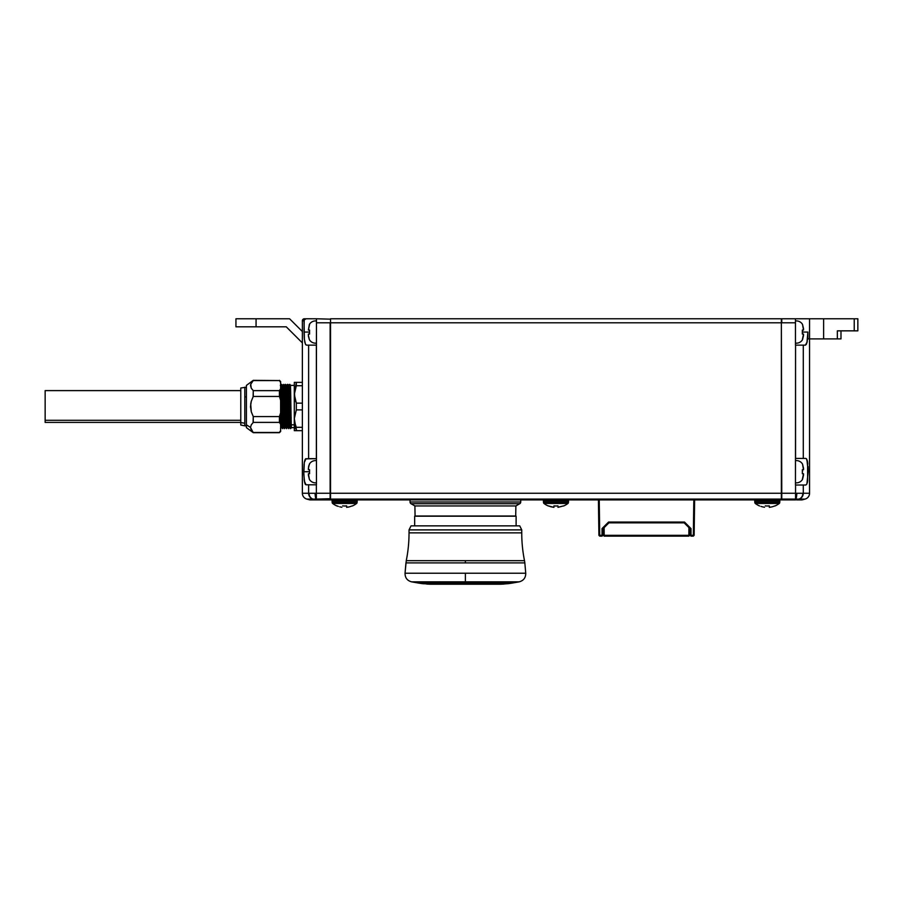 <?xml version="1.0" encoding="UTF-8"?>
<svg xmlns="http://www.w3.org/2000/svg" width="903" height="903" viewBox="0 0 903 903"><rect width="100%" height="100%" fill="white"/><g stroke="black" fill="none" stroke-linecap="round" stroke-linejoin="round"><path stroke-width="1.35" d="M288.983 385.389L289.57 384.385L289.276 393.2L289.829 384.373L290.664 425.685L291.161 417.592L290.664 425.685L290.235 388.211C290.574 373.582 290.913 412.197 291.24 424.816L294.288 424.816L291.24 424.816L291.409 427.65L294.288 427.65L294.31 385.186M304.108 479.403L305.045 483.827L306.038 484.809L304.311 481.028L303.758 471.727L309.39 471.727L303.758 471.727L304.108 463.984M316.456 482.8A7.111 7.111 0 0 1 309.39 479.38L308.397 475.215L309.39 479.38A7.111 7.111 0 0 0 316.456 482.8M309.39 464.074A7.111 7.111 0 0 1 316.456 460.654A7.111 7.111 0 0 0 309.39 464.074L308.397 468.239L308.397 469.718L309.56 469.718L308.397 469.718L309.56 469.718L309.56 473.736L308.397 473.736L309.548 473.736L309.39 471.716L309.56 473.736L308.397 473.736L309.39 479.38M294.446 420.832L294.31 427.435L296.331 429.173L294.457 420.832M288.565 388.211L288.102 393.2L288.226 388.211C288.554 373.582 288.892 412.197 289.231 424.816L289.389 427.65L289.998 427.65L289.829 424.816L289.231 424.816L289.829 424.816C289.502 412.197 289.163 373.582 288.825 388.211C289.163 373.582 289.502 412.197 289.829 424.816L289.987 427.638L290.574 428.654L291.421 427.638M294.288 424.816L294.288 385.502M288.825 428.654L289.231 424.816C288.892 412.197 288.554 373.582 288.226 388.211L288.396 385.389L288.531 388.211M285.551 384.373L286.635 425.685L287.143 417.592L286.635 425.685L286.217 388.211C286.544 373.582 286.883 412.197 287.222 424.816L287.38 427.65L287.989 427.65L287.82 424.816L287.222 424.816L287.82 424.816C287.481 412.197 287.143 373.582 286.815 388.211C287.143 373.582 287.481 412.197 287.82 424.816L288.813 428.654M282.944 385.389L283.79 384.373L284.626 425.685L285.122 417.592L284.626 425.685L284.197 388.211C284.535 373.582 284.874 412.197 285.201 424.816L285.371 427.65L285.98 427.65L285.811 424.816L285.201 424.816L285.811 424.816C285.472 412.197 285.134 373.582 284.806 388.211C285.134 373.582 285.472 412.197 285.811 424.816L286.544 428.654L287.391 427.638L287.222 424.816C286.883 412.197 286.544 373.582 286.217 388.211M280.336 385.389L281.77 384.373L282.616 425.685L283.113 417.592L282.616 425.685L282.188 388.211C282.515 373.582 282.865 412.197 283.192 424.816L283.361 427.65L283.96 427.65L283.79 424.816L283.192 424.816L283.79 424.816C283.463 412.197 283.124 373.582 282.786 388.211C283.124 373.582 283.463 412.197 283.79 424.816L284.242 419.839L283.96 427.638L284.535 428.654L285.382 427.638L285.201 424.816C284.874 412.197 284.535 373.582 284.197 388.211M280.517 428.654L281.352 427.638L280.63 393.268L281.183 424.816L281.341 427.65L281.95 427.65L281.781 424.816L281.183 424.816L281.781 424.816C281.454 412.197 281.104 373.582 280.777 388.211C281.104 373.582 281.454 412.197 281.781 424.816L282.233 419.839L281.939 427.638L282.774 428.654M289.705 386.032L289.411 400.627L289.705 386.032M286.375 385.389L287.549 384.385L287.267 393.2L287.809 384.373L288.655 425.685L289.152 417.592L288.655 425.685L287.809 384.385L288.994 385.389M289.807 390.073L289.908 395.446C290.247 419.5 290.585 442.978 290.913 417.592M287.797 390.073L287.899 395.446C288.238 419.5 288.565 442.978 288.904 417.592M285.788 390.073L285.89 395.446C286.217 419.5 286.556 442.978 286.894 417.592M283.768 390.073L283.869 395.446C284.208 419.5 284.547 442.978 284.874 417.592M281.759 390.073L281.86 395.446C282.199 419.5 282.526 442.978 282.865 417.592M280.765 428.654L280.63 426.6L280.777 428.654M246.417 427.65L253.258 432.684L279.422 432.684L280.63 431.476L280.63 430.573L279.422 432.684L253.258 432.684L250.515 427.435L246.417 424.816L246.417 427.65L246.417 385.57M253.258 422.401L253.258 416.576L279.422 416.576L279.422 422.401L253.258 422.401L251.271 424.828L250.515 427.435L251.271 424.828L253.258 422.401L279.422 422.401L279.422 416.576L280.63 412.806L280.63 382.454L279.422 380.569L253.258 380.569L250.718 384.294L253.258 380.569L279.422 380.569L253.258 380.355L246.417 385.389L246.417 424.816L250.515 427.435L251.271 430.042L253.258 432.469L279.422 432.469L280.63 430.573L280.63 412.806L279.422 416.576L253.258 416.576L251.271 411.7L253.258 416.576L253.088 422.559M251.271 424.839L250.515 427.446L251.26 430.02L253.258 432.469M250.515 406.598L250.549 407.456M251.248 401.406L251.011 402.298M250.718 403.867L251.271 401.304L250.515 406.497L251.271 411.7L250.707 403.923M253.258 396.451L253.258 390.638L279.422 390.638L280.63 388.741L279.422 390.638L279.422 396.451L280.63 400.232L279.422 396.451L253.258 396.451L251.271 401.304L253.258 396.451L279.422 396.451L279.422 390.638L253.258 390.638L253.122 396.71M251.271 382.996L250.515 385.592L250.718 384.272L251.271 388.188L250.515 385.592L251.26 383.019M244.803 396.857L246.417 396.857L244.803 396.857L244.803 387.195L244.803 423.247L240.774 422.559L240.774 425.031L244.803 425.844L244.803 396.857M45.15 422.378L45.15 420.29L240.774 420.29L45.15 420.29L45.15 422.412L240.774 422.412M316.456 343.117A7.111 7.111 0 0 1 309.39 339.697L308.397 335.532L309.39 339.697A7.111 7.111 0 0 0 316.456 343.117M308.42 336.164L309.39 339.697M309.39 324.403A7.111 7.111 0 0 1 316.456 320.983A7.111 7.111 0 0 0 309.39 324.403L308.397 330.035L309.56 330.035L308.397 330.035L309.56 330.035L309.56 334.065L309.39 332.044L309.56 334.065L308.397 334.065L308.397 335.532L308.397 334.065L309.548 334.065L308.397 334.065M332.654 503.456L356.606 503.456A1.208 1.208 0 0 0 357.069 502.61L332.191 502.61A1.208 1.208 0 0 0 332.654 503.456A19.573 19.573 0 0 0 336.977 505.996A19.573 19.573 0 0 1 332.654 503.456A1.208 1.208 0 0 1 332.191 502.61L357.069 502.61L357.193 501.221A1.208 1.208 0 0 0 355.996 499.901A1.208 1.208 0 0 1 357.193 501.221L332.067 501.221L357.193 501.221L357.069 502.61A1.208 1.208 0 0 1 356.606 503.456A19.573 19.573 0 0 1 352.283 505.996A19.573 19.573 0 0 0 356.606 503.456L332.654 503.456M333.263 499.901A1.208 1.208 0 0 0 332.067 501.221L332.191 502.61L332.067 501.221A1.208 1.208 0 0 1 333.263 499.901M344.63 505.996L346.639 505.883L344.63 505.996M543.978 503.456L567.931 503.456A1.208 1.208 0 0 0 568.393 502.61L543.516 502.61A1.208 1.208 0 0 0 543.978 503.456A19.573 19.573 0 0 0 548.313 505.996A19.573 19.573 0 0 1 543.978 503.456A1.208 1.208 0 0 1 543.516 502.61L568.393 502.61L568.518 501.221A1.208 1.208 0 0 0 567.321 499.901A1.208 1.208 0 0 1 568.518 501.221L543.392 501.221L568.518 501.221L568.393 502.61A1.208 1.208 0 0 1 567.931 503.456A19.573 19.573 0 0 1 563.607 505.996A19.573 19.573 0 0 0 567.931 503.456L543.978 503.456M544.599 499.901A1.208 1.208 0 0 0 543.392 501.221L543.516 502.61L543.392 501.221A1.208 1.208 0 0 1 544.599 499.901M555.955 505.996L553.945 505.883L555.955 505.996M521.742 532.872A140.879 140.879 0 0 0 524.508 560.684L406.26 560.684A140.879 140.879 0 0 0 409.036 532.872L521.742 532.872L521.742 529.892L521.742 532.872L409.036 532.872L409.036 529.892L411.046 525.862L519.733 525.862L521.742 529.892L519.733 525.862L411.046 525.862L409.036 529.892L521.742 529.892L409.036 529.892L409.036 532.872A140.879 140.879 0 0 1 406.26 560.684L465.384 560.684L465.384 562.896L465.384 560.684L524.508 560.684A140.879 140.879 0 0 1 521.742 532.872M405.944 562.896L465.384 562.896L405.944 562.896L405.041 573.224L406.26 560.684M524.835 562.896L525.738 573.224L405.041 573.224L465.384 573.224L465.384 581.859L465.384 573.224L525.738 573.224L524.835 562.896L465.384 562.896L524.835 562.896L524.508 560.684M411.666 581.859L465.384 581.859L411.666 581.859L418.202 583.011L411.666 581.859C407.23 580.685 405.029 577.807 405.041 573.224M519.112 581.859L512.577 583.011A80.502 80.502 0 0 1 508.366 583.643L501.808 584.173A80.502 80.502 0 0 1 498.591 584.23A80.502 80.502 0 0 0 501.808 584.173L501.075 584.196A80.502 80.198 -90 0 0 503.885 584.049L475.384 584.049L503.885 584.049A80.502 80.198 -90 0 1 501.075 584.196L508.366 583.643A80.502 80.502 0 0 0 512.577 583.011L418.202 583.011A80.502 80.502 0 0 0 423.53 583.767A80.502 80.502 0 0 1 418.202 583.011L512.577 583.011L519.112 581.859L465.384 581.859L519.112 581.859C523.537 580.685 525.749 577.807 525.738 573.224M414.669 525.862L414.669 516.211L414.669 525.862M516.11 516.211L516.11 525.862L516.11 516.211L414.669 516.211L516.11 516.211M432.176 584.23A80.502 80.502 0 0 1 426.747 584.049L443.226 583.609L426.747 584.049A80.502 80.502 0 0 0 432.176 584.23L498.591 584.23M426.747 583.948A80.502 77.76 90 0 1 424.952 583.767A80.502 77.76 90 0 0 426.747 583.948M515.884 505.94L515.703 516.008L515.884 505.94L519.733 503.716L515.884 505.94L414.895 505.94L411.046 503.716A2.009 2.009 0 0 1 410.041 501.978L410.041 499.901L410.041 501.978L520.738 501.978A2.009 2.009 0 0 1 519.733 503.716A2.009 2.009 0 0 0 520.738 501.978L520.738 499.901L520.738 501.978L410.041 501.978A2.009 2.009 0 0 0 411.046 503.716L519.733 503.716L411.046 503.716L414.895 505.94L515.884 505.94M415.075 516.008L414.895 505.94L415.075 516.008L515.703 516.008L415.075 516.008M755.303 503.456L779.266 503.456A1.208 1.208 0 0 0 779.729 502.61L754.84 502.61A1.208 1.208 0 0 0 755.303 503.456A19.573 19.573 0 0 0 759.637 505.996A19.573 19.573 0 0 1 755.303 503.456A1.208 1.208 0 0 1 754.84 502.61L779.729 502.61L779.842 501.221A1.208 1.208 0 0 0 778.646 499.901A1.208 1.208 0 0 1 779.842 501.221L754.716 501.221L779.842 501.221L779.729 502.61A1.208 1.208 0 0 1 779.266 503.456A19.573 19.573 0 0 1 774.932 505.996A19.573 19.573 0 0 0 779.266 503.456L755.303 503.456M755.924 499.901A1.208 1.208 0 0 0 754.716 501.221L754.84 502.61L754.716 501.221A1.208 1.208 0 0 1 755.924 499.901M767.279 505.996L769.3 505.883L767.279 505.996M802.519 339.697L802.519 339.697A7.111 7.111 0 0 1 795.464 343.117A7.111 7.111 0 0 0 802.519 339.697L803.512 335.532L803.512 334.065L802.349 334.065L802.349 330.035L803.512 330.035L802.519 324.403A7.111 7.111 0 0 0 795.464 320.983A7.111 7.111 0 0 1 802.519 324.403L803.512 328.568L802.519 324.403M840.986 330.848L840.986 338.896L840.986 330.848M807.474 481.988L807.282 482.812M838.898 330.848L857.85 330.848L857.85 318.77L809.551 318.77L809.551 493.252L803.286 493.252L803.286 485.013L805.871 485.013L806.887 484.019L805.871 485.013L795.554 485.013L795.554 493.252L796.83 493.264A6.039 0.959 92.5 0 1 795.87 499.099L793.59 499.901L798.873 499.099L795.87 499.099L798.873 499.099L796.604 499.901L802.033 499.901L805.07 499.088L798.986 499.088A6.039 5.802 -90 0 0 803.286 493.252L802.835 493.264A6.039 5.452 84.3 0 1 798.873 499.099A6.039 5.452 -95.7 0 0 802.835 493.264L803.286 493.252A6.039 5.802 90 0 1 798.986 499.088L805.07 499.088L796.604 499.901M802.519 479.38L802.519 479.38A7.111 7.111 0 0 1 795.464 482.8A7.111 7.111 0 0 0 802.519 479.38L803.512 475.215L803.512 473.736L802.349 473.736L802.349 469.718L803.512 469.718L802.519 464.074A7.111 7.111 0 0 0 795.464 460.654A7.111 7.111 0 0 1 802.519 464.074L803.512 468.239L802.519 464.074M315.305 499.901L318.319 499.901L313.036 499.099A6.039 5.452 -84.3 0 1 309.074 493.264L311.524 493.286L309.074 493.264A6.039 5.452 95.7 0 0 313.036 499.099L315.305 499.901L309.876 499.901L306.839 499.088L309.876 499.901L318.319 499.901L313.036 499.099L330.137 499.088L330.543 493.252L330.543 499.901L781.366 499.901L330.543 499.901L330.543 499.088L781.366 499.088L781.366 493.252L330.543 493.252L330.543 322.789L781.366 322.789L781.366 318.77L330.543 318.77L330.543 322.789L781.366 322.789L781.366 493.252L330.543 493.252L330.543 499.088L781.366 499.088L781.366 499.901L781.366 318.77L330.543 318.77L330.543 493.252L314.944 493.264M802.349 469.718L803.512 469.718L802.361 469.718L802.519 471.738L802.349 469.718L802.349 473.736L803.512 473.736L802.349 473.736M802.349 479.38L803.512 473.736M803.512 469.718L803.512 468.239M807.824 463.837L806.413 458.69M808.185 471.637L808.038 466.524M807.169 341.887L805.42 345.138L806.481 344.156M802.361 334.065L803.512 334.065L802.349 334.065L802.349 330.035L803.512 330.035L802.361 330.035L802.519 332.056L807.88 332.056L806.91 342.971M802.349 339.697L803.512 334.065M803.512 330.035L803.512 328.568M837.352 338.896L840.986 338.896L837.352 338.896L837.352 330.848L837.352 338.896L823.626 338.896L823.626 318.77L823.626 338.896L837.352 338.896M807.293 460.643L807.621 462.291L807.293 460.643M806.887 459.435L808.185 471.727L806.887 484.019M807.88 332.112L807.88 338.896L823.626 338.896L809.551 338.896L809.551 318.77L781.772 318.77L781.772 322.789L781.772 318.77L795.464 318.77L795.464 345.138L795.464 318.77L854.227 318.77L854.227 330.848L857.85 330.848L857.85 318.77L854.227 318.77L854.227 330.848L837.352 330.848M807.18 341.819L807.88 332.056L802.519 332.056L802.349 330.035M805.42 345.138L795.554 345.138L795.554 458.442L803.286 458.442L803.286 345.138L795.554 345.138L795.464 485.013L795.464 458.442L805.871 458.442L803.286 458.442L803.286 345.138L805.42 345.138M796.83 493.264L781.772 493.252L781.772 499.088L795.87 499.099L793.59 499.901L781.772 499.901L781.772 499.088L795.554 499.088L795.554 493.252L795.87 499.099A6.039 0.959 -87.5 0 0 796.83 493.264L800.397 493.286L795.554 493.252L795.554 485.013L803.286 485.013L803.286 493.252L809.551 493.252A6.039 6.039 0 0 1 805.07 499.088A6.039 6.039 0 0 0 809.551 493.252L809.551 338.896L807.88 338.896L807.88 332.056M796.728 499.167L798.241 499.167L796.728 499.167M795.554 493.252L781.772 493.252L781.366 322.789L781.366 498.704L781.772 499.901L795.532 499.901M800.397 493.286L802.835 493.264M781.772 322.789L795.464 322.789L781.772 322.789M807.621 462.291L807.621 481.164M774.932 505.883L772.167 506.82L774.932 505.883M770.744 507.136L769.3 507.339L770.744 507.136M769.3 507.339L769.3 505.883L769.3 507.339L772.167 506.82M764.548 507.249L762.392 506.82L764.548 507.249M760.992 506.402L762.392 506.82L760.992 506.402M769.3 505.883A18.015 18.015 0 0 1 765.27 505.883M497.959 584.23L432.819 584.23M441.375 583.767L441.375 583.767A80.502 46.177 -90 0 1 439.761 583.417L454.965 583.925L444.84 584.196A80.502 46.177 -90 0 1 443.226 584.049A80.502 46.177 -90 0 0 444.84 584.196L454.965 583.925L439.761 583.417A80.502 46.177 -90 0 0 441.375 583.767L423.53 583.767L441.375 583.767M475.384 584.049A80.502 20.837 -90 0 0 476.22 583.767L507.091 583.767A80.502 80.198 -90 0 0 509.902 583.417L508.366 583.643L509.902 583.417A80.502 80.198 -90 0 1 507.091 583.767L476.22 583.767A80.502 20.837 -90 0 1 475.384 584.049M557.964 507.249L563.607 505.883L557.964 507.339M553.945 507.339L551.067 506.82L553.945 507.339L553.945 505.883L553.945 507.339L548.313 505.883L551.067 506.82M688.854 535.332L688.854 536.134L689.666 535.332L603.385 535.332L604.186 536.134L688.854 536.134L688.921 527.612L688.854 535.332L689.666 535.332L688.854 536.134L604.186 536.134L604.186 535.332L604.186 536.134L603.385 535.332L603.328 528.413L603.385 535.332L688.854 535.332M689.666 535.332L689.723 528.413M604.118 527.612L604.186 535.332L604.118 527.612M690.197 528.887L690.197 535.321L690.998 536.134L690.197 535.321L690.998 535.332L690.197 535.321L690.197 528.887M602.854 535.321L602.854 528.887L608.893 522.848L684.169 522.848L684.497 522.058L684.169 522.848L608.882 522.848L608.554 522.058L602.041 528.56L602.041 536.134L602.854 535.321L602.041 535.332L602.041 536.134L599.727 536.134L599.727 535.332L602.854 535.321L602.041 536.134L599.727 536.134L602.041 536.134L599.727 536.134L599.727 535.332L598.915 535.332L599.727 536.134L598.915 535.332L602.041 535.332L602.041 528.56L602.843 528.898L602.041 528.56L608.554 522.058L608.882 522.848L602.843 528.898L602.854 535.321M693.323 536.134L690.998 536.134L690.998 528.56L684.497 522.058L608.554 522.058L684.497 522.058L690.998 528.56L690.208 528.898L690.998 528.56L690.998 535.332L693.323 535.332L693.323 536.134L694.136 535.332L693.323 535.332L693.323 536.134L694.136 535.332L693.323 535.332L693.82 499.901L693.323 535.332L690.998 535.332L690.998 536.134L693.323 536.134M684.158 522.848L690.208 528.898L684.158 522.848M694.621 499.901L694.136 535.332L694.621 499.901M599.231 499.901L599.727 535.332L598.915 535.332L599.727 536.134L598.915 535.332L598.418 499.901L598.915 535.332L599.727 535.332L599.231 499.901M598.418 499.901L598.915 535.332L598.418 499.901M557.964 505.883A18.015 18.015 0 0 1 553.945 505.883M352.283 505.883L349.517 506.82L352.283 505.883M348.084 507.136L349.517 506.82L348.084 507.136M346.639 507.339L346.639 505.883L346.639 507.339L349.517 506.82M341.887 507.249L339.742 506.82L341.887 507.249M338.343 506.402L336.977 505.883L338.343 506.402M346.639 505.883A18.015 18.015 0 0 1 342.621 505.883M309.56 324.403L308.397 330.035M309.56 330.035L309.56 334.065M240.774 390.615L45.15 390.615L45.15 420.29L45.15 390.751M240.774 388.155L240.774 424.997M246.417 387.195L240.774 387.997L240.774 422.559L244.803 423.247L244.803 425.844L246.417 425.844M253.258 390.638L251.271 388.211M279.422 422.401L280.63 424.286L279.422 422.401M251.271 411.7L253.258 416.576L251.271 411.734L250.515 406.519M280.63 431.476L280.63 381.563L279.422 380.355L280.63 382.454L280.63 381.563M282.188 388.211C282.515 373.582 282.865 412.197 283.192 424.816L282.786 428.654M290.235 388.211C290.574 373.582 290.913 412.197 291.24 424.816L291.409 427.65M235.943 318.77L235.943 326.818L286.262 326.818L302.37 342.914L286.262 326.818L256.068 326.818L256.068 318.77L235.943 318.77L235.943 326.818L256.068 326.818L256.068 318.77L235.943 318.77M294.446 430.675L296.331 430.675L296.331 429.173L294.31 427.435L294.31 430.675L294.31 382.364L294.31 418.597L296.331 409.883L296.331 403.156L294.31 394.442L296.331 382.364L294.457 382.364M289.592 318.77L256.068 318.77L289.592 318.77L302.37 331.536L289.592 318.77M294.457 392.207L294.852 398.878L296.331 403.156L296.331 409.883L294.31 418.597L296.331 430.675L294.852 430.675M294.852 390.006L294.31 394.442L296.331 385.728L302.37 385.728L296.331 385.728L296.331 382.364L302.37 382.364L296.331 382.364M294.457 396.677L296.331 403.156L302.37 403.156L296.331 403.156L294.852 398.878M294.852 414.161L294.31 418.597L294.852 414.161M294.852 423.033L296.331 427.311L302.37 427.311L296.331 427.311L294.852 423.033M315.982 499.099L315.395 499.156M309.56 464.074L308.679 466.072M306.839 499.088A6.039 6.039 0 0 1 302.37 493.252A6.039 6.039 0 0 0 306.839 499.088L312.923 499.088L306.839 499.088M302.37 430.675L296.331 430.675L302.37 430.675M302.37 409.883L296.331 409.883L302.37 409.883M305.045 459.616L306.038 458.645L304.311 462.438L305.045 459.616M304.446 461.704L304.322 462.37M318.319 499.901L330.137 499.901L318.319 499.901L316.039 499.099A6.039 0.959 -92.5 0 1 315.079 493.264A6.039 0.959 87.5 0 0 316.039 499.099L314.391 499.19M309.074 493.264L308.623 493.252A6.039 5.802 90 0 0 312.923 499.088A6.039 5.802 -90 0 1 308.623 493.252L302.37 493.252L302.37 320.779L302.37 493.252L309.074 493.264M308.679 466.106L308.397 469.718M309.56 469.718L309.56 473.736M308.397 473.736L308.397 475.215M316.039 499.099L316.355 493.252L315.079 493.264L316.355 493.252L316.355 484.809L308.623 484.809L308.623 493.252L308.623 484.809L306.038 484.809L305.045 483.839L305.507 484.561M304.638 482.642L303.792 474.301L304.311 462.438M306.489 345.138L308.623 345.138L308.623 458.645L305.507 458.893L316.456 458.645L316.355 345.138L308.623 345.138L308.623 458.645L316.355 458.645L316.456 322.789L330.543 322.789L330.137 493.252L330.137 322.789L316.456 322.789L316.456 318.77L316.456 345.138L306.489 345.138L305.428 344.156L304.379 339.381L304.029 320.779L302.37 320.779L304.029 320.779L304.638 319.357L306.072 318.77L304.379 318.77A2.009 2.009 0 0 0 302.37 320.779A2.009 2.009 0 0 1 304.379 318.77L316.456 318.77L306.072 318.77L304.187 320.012L304.029 332.056L309.39 332.056L304.029 332.056L304.3 338.648M316.355 493.252L330.137 493.252L330.137 499.901L330.543 498.704L316.355 499.088L316.355 484.809L306.038 484.809M311.524 493.286L315.079 493.264M316.456 484.809L316.456 458.645L316.456 484.809M305 342.971L304.65 341.357M305.925 344.89L305.428 344.156M330.543 319.165L316.456 318.77L330.543 319.165M290.405 385.389L294.288 385.389M284.366 385.389L285.54 384.385M282.357 385.389L282.955 385.389M492.745 582.807L491.006 581.803M438.034 582.807L439.772 581.803"/></g></svg>
